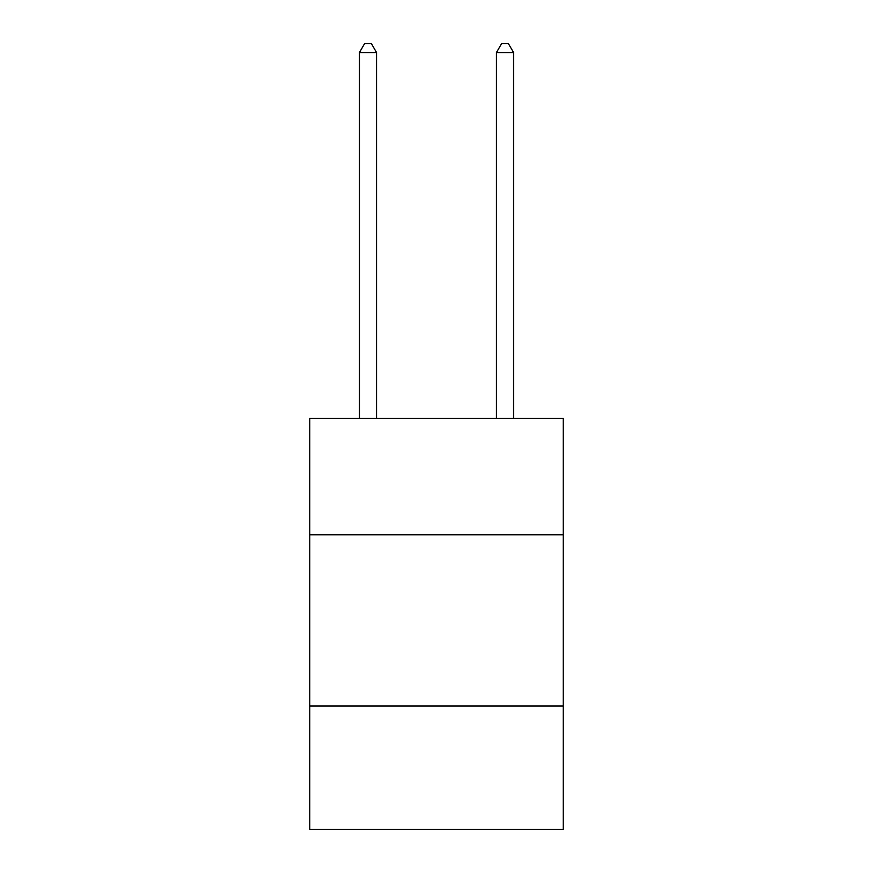 <?xml version="1.0" encoding="UTF-8"?>
<svg xmlns="http://www.w3.org/2000/svg" width="873" height="873" viewBox="0 0 873 873"><rect width="100%" height="100%" fill="white"/><g stroke="black" fill="none" stroke-linecap="round" stroke-linejoin="round"><path stroke-width="1.31" d="M563.227 534.8L563.227 418.353L309.773 418.353L309.773 534.8L563.227 534.8L563.227 829.35L309.773 829.35L309.773 534.8M563.227 706.05L309.773 706.05M376.558 418.353L376.558 52.555L359.436 52.555L359.436 418.353M359.436 52.555L364.576 43.65L371.429 43.65L376.558 52.555M513.564 418.353L513.564 52.555L496.442 52.555L496.442 418.353M496.442 52.555L501.571 43.65L508.424 43.65L513.564 52.555"/></g></svg>
